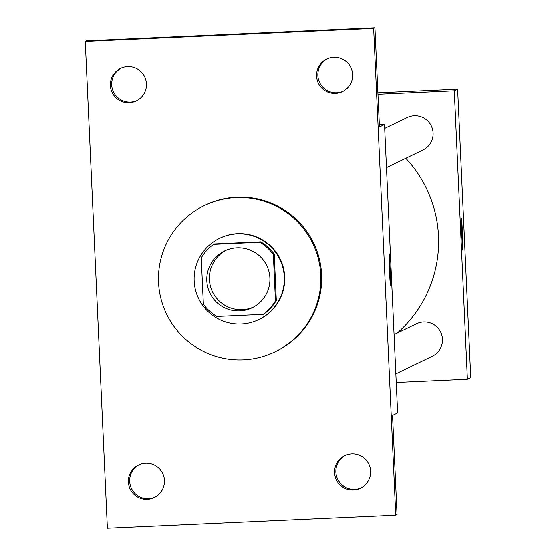 <?xml version="1.0" encoding="UTF-8"?>
<svg xmlns="http://www.w3.org/2000/svg" width="556" height="556" viewBox="0 0 556 556"><rect width="100%" height="100%" fill="white"/><g stroke="black" fill="none" stroke-linecap="round" stroke-linejoin="round"><path stroke-width="0.83" d="M253.376 307.141A31.581 31.574 64.2 0 1 212.517 291.837A31.581 31.574 64.2 0 1 225.924 250.325M236.919 247.809A31.581 31.574 64.2 0 1 252.09 307.795A31.581 31.574 64.2 0 1 209.925 293.088A31.581 31.574 64.2 0 1 236.919 247.809M201.258 257.859L203.357 304.111A42.881 42.868 64.2 0 0 216.868 316.454L263.113 314.369A42.881 42.868 64.2 0 0 275.449 300.852L273.35 254.606A42.881 42.868 64.2 0 0 259.833 242.256L213.594 244.341A42.881 42.868 64.2 0 0 201.258 257.859M275.449 300.852L276.311 300.435L274.212 254.189L273.35 254.606M259.833 242.256L260.701 241.839L214.463 243.924L213.594 244.341M260.701 241.839A42.881 42.868 64.2 0 1 274.212 254.189M276.311 300.435A42.881 42.868 64.2 0 1 263.975 313.952L263.113 314.369M284.276 276.902A45.119 45.105 -115.8 0 0 219.592 238.315A45.119 45.105 -115.8 0 0 198.603 298.558A45.119 45.105 -115.8 0 0 284.276 276.902M219.592 238.315L220.023 238.107A45.119 45.105 64.2 0 1 284.707 276.693A45.119 45.105 64.2 0 1 259.277 319.359L258.846 319.568M235.966 197.602A81.211 81.183 64.2 0 1 274.977 351.858A81.211 81.183 64.2 0 1 166.55 314.05A81.211 81.183 64.2 0 1 235.966 197.602M204.316 205.602L205.185 205.185A81.211 81.183 64.2 0 1 319.22 258.415A81.211 81.183 64.2 0 1 275.845 351.441L274.977 351.858M128.401 482.087A18.049 18.042 64.2 0 1 162.665 473.427A18.049 18.042 64.2 0 1 154.276 497.523A18.049 18.042 64.2 0 1 128.401 482.087M110.387 85.478A18.049 18.042 64.2 0 1 144.657 76.811A18.049 18.042 64.2 0 1 136.262 100.914A18.049 18.042 64.2 0 1 110.387 85.478M316.579 76.165A18.049 18.042 64.2 0 1 350.85 67.505A18.049 18.042 64.2 0 1 342.454 91.601A18.049 18.042 64.2 0 1 316.579 76.165M334.587 472.781A18.049 18.042 64.2 0 1 368.857 464.114A18.049 18.042 64.2 0 1 360.462 488.217A18.049 18.042 64.2 0 1 334.587 472.781M395.754 515.176L373.653 28.425L85.27 41.45L107.377 528.2L395.754 515.176L397.047 514.55L392.55 415.401L397.623 412.948L384.523 124.502L379.449 126.956L374.946 27.8L373.653 28.425M389.061 253.578A15.79 0.389 -92.6 0 1 389.068 253.578A15.79 0.389 -92.6 0 1 390.166 269.333A15.79 0.389 -92.6 0 1 390.493 285.124A15.79 0.389 -92.6 0 1 389.395 269.451A15.79 0.389 -92.6 0 1 389.061 253.578A15.79 0.389 -92.6 0 1 390.145 269.333A15.79 0.389 -92.6 0 1 390.486 285.124M327.408 58.804A18.049 18.042 -115.8 0 0 317.872 75.54A18.049 18.042 -115.8 0 0 343.094 91.274M121.215 68.11A18.049 18.042 -115.8 0 0 111.686 84.853A18.049 18.042 -115.8 0 0 136.908 100.587M374.946 27.8L86.569 40.824L85.27 41.45M139.222 464.726A18.049 18.042 -115.8 0 0 129.694 481.461A18.049 18.042 -115.8 0 0 154.915 497.196M345.415 455.413A18.049 18.042 -115.8 0 0 335.887 472.155A18.049 18.042 -115.8 0 0 361.108 487.89M384.523 124.502L379.345 124.732M405.776 158.286A122 121.959 64.2 0 1 397.318 333.051M394.065 334.622L416.569 323.745A18.049 18.042 64.2 0 1 441.909 335.574A18.049 18.042 64.2 0 1 432.269 356.25L395.844 373.847M384.703 128.38L407.207 117.511A18.049 18.042 64.2 0 1 432.547 129.339A18.049 18.042 64.2 0 1 422.907 150.009L386.483 167.606M396.24 382.458L467.381 379.248L454.28 90.802L377.962 94.242M454.28 90.802L457.63 89.182L470.73 377.628L467.381 379.248M461.41 218.619A15.79 0.389 -92.6 0 1 461.417 218.619A15.79 0.389 -92.6 0 1 462.516 234.375A15.79 0.389 -92.6 0 1 462.842 250.172A15.79 0.389 -92.6 0 1 461.744 234.493A15.79 0.389 -92.6 0 1 461.41 218.619A15.79 0.389 -92.6 0 1 462.502 234.382A15.79 0.389 -92.6 0 1 462.835 250.165M457.63 89.182L377.899 92.782"/></g></svg>
